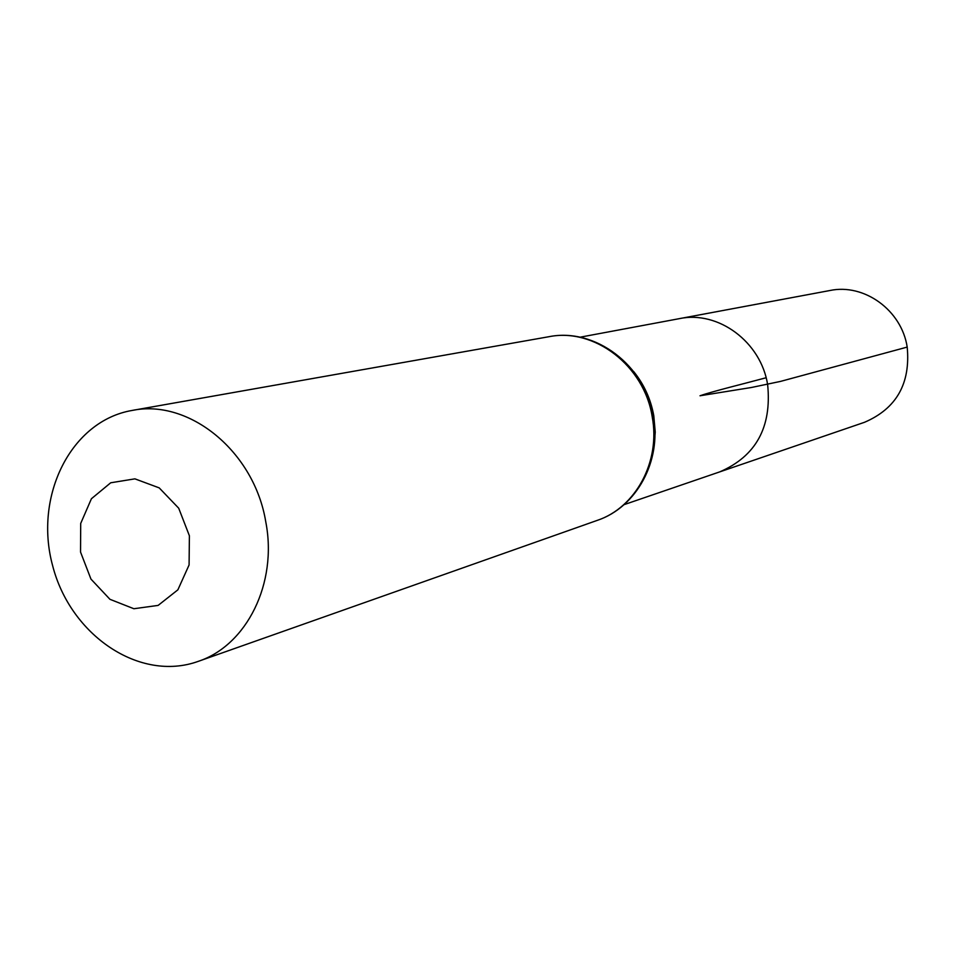 <?xml version="1.0" encoding="UTF-8"?>
<svg xmlns="http://www.w3.org/2000/svg" width="956" height="956" viewBox="0 0 956 956"><rect width="100%" height="100%" fill="white"/><g stroke="black" fill="none" stroke-linecap="round" stroke-linejoin="round"><path stroke-width="1.43" d="M624.053 504.66L719.701 471.894C755.861 456.311 771.851 427.308 767.668 384.874C761.096 341.937 718.243 310.27 679.369 318.647L829.844 290.528C864.176 283.167 901.651 310.222 907.196 347.088C910.662 383.535 896.429 408.594 864.523 422.289L719.701 471.894C755.861 456.311 771.851 427.308 767.668 384.874C761.096 341.937 718.243 310.27 679.369 318.647L579.981 337.217M189.396 535.778L189.085 564.96L177.876 589.828L158.122 605.411L133.876 608.733L109.94 599.304L90.951 579.085L80.543 552.066L80.698 523.446L91.418 498.733L110.717 482.78L134.904 478.848L159.21 487.883L178.712 508.21L189.396 535.778M265.78 521.88C277.742 583.232 246.779 645.396 198.155 661.397C139.767 682.417 70.362 635.346 52.592 565.534C33.699 496.033 70.935 420.891 132.107 410.447C189.228 398.544 254.32 451.579 265.78 521.88M766.115 377.751C745.345 383.38 711.814 391.566 700.007 395.772L751.416 387.491L780.49 381.408L907.196 347.088M633.649 371.514C644.057 384.396 650.773 399.13 653.785 415.717L655.242 432.124L653.88 448.376M652.207 416.792C660.692 461.485 635.752 507.6 597.237 520.387C636.6 507.266 661.815 460.876 653.366 416.398C645.503 365.479 595.218 327.346 548.899 336.715C594.202 327.454 644.236 365.574 652.207 416.792M198.155 661.397L597.237 520.387M132.107 410.447L548.899 336.715"/></g></svg>
